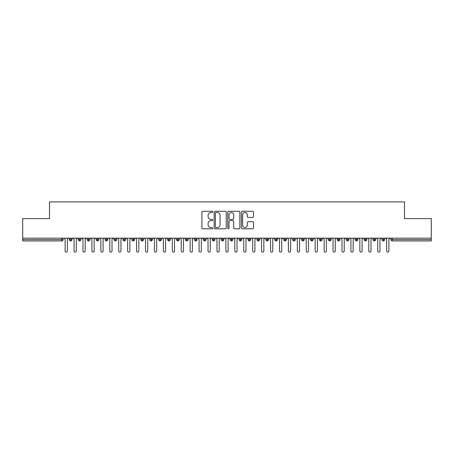 <?xml version="1.0" encoding="UTF-8"?>
<svg xmlns="http://www.w3.org/2000/svg" width="454" height="454" viewBox="0 0 454 454"><rect width="100%" height="100%" fill="white"/><g stroke="black" fill="none" stroke-linecap="round" stroke-linejoin="round"><path stroke-width="0.68" d="M212.71 211.882A0.613 0.613 0 0 0 212.097 211.269L202.785 211.269A0.874 0.874 0 0 0 201.905 212.143L201.905 227.925A0.874 0.874 0 0 0 202.785 228.799L212.097 228.799A0.613 0.613 0 0 0 212.71 228.186A0.613 0.613 0 0 0 212.097 227.573L210.894 227.573A2.803 2.803 0 0 1 208.085 224.77L208.085 223.453A2.803 2.803 0 0 1 210.894 220.65L212.097 220.65A0.613 0.613 0 0 0 212.71 220.031A0.613 0.613 0 0 0 212.097 219.418L210.894 219.418A2.803 2.803 0 0 1 208.085 216.615L208.085 215.298A2.803 2.803 0 0 1 210.894 212.495L212.097 212.495A0.613 0.613 0 0 0 212.71 211.882M252.623 217.449A0.874 0.874 0 0 0 253.497 216.569L253.497 212.143A0.874 0.874 0 0 0 252.623 211.269L242.277 211.269A0.874 0.874 0 0 0 241.397 212.143L241.397 227.925A0.874 0.874 0 0 0 242.277 228.799L252.623 228.799A0.874 0.874 0 0 0 253.497 227.925L253.497 222.573A0.874 0.874 0 0 0 252.623 221.7L248.19 221.7A0.874 0.874 0 0 0 247.317 222.573L247.317 225.229A2.344 2.344 0 0 1 244.973 227.573A2.344 2.344 0 0 1 242.629 225.229L242.629 214.838A2.344 2.344 0 0 1 244.973 212.495A2.344 2.344 0 0 1 247.317 214.838L247.317 216.569A0.874 0.874 0 0 0 248.19 217.449L252.623 217.449M22.7 238.163L431.3 238.163L431.3 218.607L404.508 218.607L404.508 201.905L49.492 201.905L49.492 218.607L22.7 218.607L22.7 239.593L61.75 239.593L61.75 238.163M226.234 212.143A0.874 0.874 0 0 0 225.354 211.269L215.014 211.269A0.874 0.874 0 0 0 214.135 212.143L214.135 227.925A0.874 0.874 0 0 0 215.014 228.799L225.354 228.799A0.874 0.874 0 0 0 226.234 227.925L226.234 212.143M228.646 211.269L238.986 211.269A0.874 0.874 0 0 1 239.865 212.143L239.865 227.925A0.874 0.874 0 0 1 238.986 228.799L234.559 228.799A0.874 0.874 0 0 1 233.685 227.925L233.685 221.524A0.874 0.874 0 0 0 232.806 220.65L229.872 220.65A0.874 0.874 0 0 0 228.992 221.524L228.992 228.186A0.613 0.613 0 0 1 228.379 228.799A0.613 0.613 0 0 1 227.766 228.186L227.766 212.143A0.874 0.874 0 0 1 228.646 211.269M63.089 239.593L61.75 239.593L61.75 240.932A1.339 1.339 0 0 0 63.089 239.593L63.089 238.163L63.089 239.593A1.339 1.339 0 0 1 61.75 240.932L22.7 240.932L22.7 239.593M431.3 238.163L431.3 240.932L392.25 240.932A1.339 1.339 0 0 1 390.911 239.593L390.911 238.163L390.911 239.593A1.339 1.339 0 0 0 392.25 240.932L392.25 239.593L431.3 239.593M70.728 238.163L70.728 240.932A1.339 1.339 0 0 1 69.388 239.593L69.388 238.163L69.388 239.593A1.339 1.339 0 0 0 70.728 240.932A1.339 1.339 0 0 0 72.021 239.593L72.021 238.163M79.66 238.163L79.66 240.932A1.339 1.339 0 0 1 78.321 239.593L78.321 238.163L78.321 239.593A1.339 1.339 0 0 0 79.66 240.932A1.339 1.339 0 0 0 80.954 239.593L80.954 238.163M88.587 238.163L88.587 240.932A1.339 1.339 0 0 1 87.247 239.593L87.247 238.163L87.247 239.593A1.339 1.339 0 0 0 88.587 240.932A1.339 1.339 0 0 0 89.886 239.593L89.886 238.163M97.519 238.163L97.519 240.932A1.339 1.339 0 0 1 96.18 239.593L96.18 238.163L96.18 239.593A1.339 1.339 0 0 0 97.519 240.932A1.339 1.339 0 0 0 98.813 239.593L98.813 238.163M106.452 238.163L106.452 240.932A1.339 1.339 0 0 1 105.112 239.593L105.112 238.163L105.112 239.593A1.339 1.339 0 0 0 106.452 240.932A1.339 1.339 0 0 0 107.746 239.593L107.746 238.163M115.384 238.163L115.384 240.932A1.339 1.339 0 0 1 114.045 239.593L114.045 238.163L114.045 239.593A1.339 1.339 0 0 0 115.384 240.932A1.339 1.339 0 0 0 116.678 239.593L116.678 238.163M124.317 238.163L124.317 240.932A1.339 1.339 0 0 1 122.977 239.593L122.977 238.163L122.977 239.593A1.339 1.339 0 0 0 124.317 240.932A1.339 1.339 0 0 0 125.61 239.593L125.61 238.163M133.243 238.163L133.243 240.932A1.339 1.339 0 0 1 131.904 239.593L131.904 238.163L131.904 239.593A1.339 1.339 0 0 0 133.243 240.932A1.339 1.339 0 0 0 134.543 239.593L134.543 238.163M142.176 238.163L142.176 240.932A1.339 1.339 0 0 1 140.836 239.593L140.836 238.163L140.836 239.593A1.339 1.339 0 0 0 142.176 240.932A1.339 1.339 0 0 0 143.47 239.593L143.47 238.163M151.108 238.163L151.108 240.932A1.339 1.339 0 0 1 149.769 239.593L149.769 238.163L149.769 239.593A1.339 1.339 0 0 0 151.108 240.932A1.339 1.339 0 0 0 152.402 239.593L152.402 238.163M160.041 238.163L160.041 240.932A1.339 1.339 0 0 1 158.701 239.593L158.701 238.163L158.701 239.593A1.339 1.339 0 0 0 160.041 240.932A1.339 1.339 0 0 0 161.335 239.593L161.335 238.163M168.967 238.163L168.967 240.932A1.339 1.339 0 0 1 167.628 239.593L167.628 238.163L167.628 239.593A1.339 1.339 0 0 0 168.967 240.932A1.339 1.339 0 0 0 170.267 239.593L170.267 238.163M177.9 238.163L177.9 240.932A1.339 1.339 0 0 1 176.561 239.593A1.339 1.339 0 0 0 177.9 240.932A1.339 1.339 0 0 1 176.561 239.593L176.561 238.163M179.194 238.163L179.194 239.593A1.339 1.339 0 0 1 177.9 240.932A1.339 1.339 0 0 0 179.194 239.593L176.561 239.593M186.832 240.932A1.339 1.339 0 0 1 185.493 239.593L185.493 238.163L185.493 239.593A1.339 1.339 0 0 0 186.832 240.932A1.339 1.339 0 0 0 188.126 239.593L188.126 238.163L188.126 239.593A1.339 1.339 0 0 1 186.832 240.932L186.832 239.593L188.126 239.593M195.765 238.163L195.765 240.932A1.339 1.339 0 0 1 194.426 239.593L194.426 238.163L194.426 239.593A1.339 1.339 0 0 0 195.765 240.932A1.339 1.339 0 0 0 197.059 239.593L197.059 238.163M204.697 238.163L204.697 240.932A1.339 1.339 0 0 1 203.352 239.593L203.352 238.163L203.352 239.593A1.339 1.339 0 0 0 204.697 240.932A1.339 1.339 0 0 0 205.991 239.593L205.991 238.163M213.624 238.163L213.624 239.593L212.285 239.593L212.285 238.163L212.285 239.593A1.339 1.339 0 0 0 213.624 240.932A1.339 1.339 0 0 0 214.918 239.593L214.918 238.163L214.918 239.593A1.339 1.339 0 0 1 213.624 240.932A1.339 1.339 0 0 1 212.285 239.593A1.339 1.339 0 0 0 213.624 240.932L213.624 239.593L214.918 239.593M222.556 238.163L222.556 240.932A1.339 1.339 0 0 1 221.217 239.593L221.217 238.163L221.217 239.593A1.339 1.339 0 0 0 222.556 240.932A1.339 1.339 0 0 0 223.85 239.593L223.85 238.163M231.489 238.163L231.489 240.932A1.339 1.339 0 0 1 230.15 239.593L230.15 238.163L230.15 239.593A1.339 1.339 0 0 0 231.489 240.932A1.339 1.339 0 0 0 232.783 239.593L232.783 238.163M240.421 238.163L240.421 240.932A1.339 1.339 0 0 1 239.082 239.593L239.082 238.163L239.082 239.593A1.339 1.339 0 0 0 240.421 240.932A1.339 1.339 0 0 0 241.715 239.593L241.715 238.163M249.348 238.163L249.348 240.932A1.339 1.339 0 0 1 248.009 239.593L248.009 238.163M250.648 238.163L250.648 239.593A1.339 1.339 0 0 1 249.348 240.932A1.339 1.339 0 0 0 250.648 239.593L248.009 239.593A1.339 1.339 0 0 0 249.348 240.932M258.281 238.163L258.281 240.932A1.339 1.339 0 0 1 256.941 239.593L256.941 238.163L256.941 239.593A1.339 1.339 0 0 0 258.281 240.932A1.339 1.339 0 0 0 259.575 239.593L259.575 238.163M267.213 238.163L267.213 240.932A1.339 1.339 0 0 1 265.874 239.593L265.874 238.163M268.507 238.163L268.507 239.593A1.339 1.339 0 0 1 267.213 240.932A1.339 1.339 0 0 0 268.507 239.593L265.874 239.593A1.339 1.339 0 0 0 267.213 240.932M276.146 238.163L276.146 240.932A1.339 1.339 0 0 1 274.806 239.593L274.806 238.163M277.439 238.163L277.439 239.593A1.339 1.339 0 0 1 276.146 240.932A1.339 1.339 0 0 0 277.439 239.593L274.806 239.593A1.339 1.339 0 0 0 276.146 240.932M285.072 238.163L285.072 240.932A1.339 1.339 0 0 1 283.733 239.593A1.339 1.339 0 0 0 285.072 240.932A1.339 1.339 0 0 1 283.733 239.593L283.733 238.163M286.372 238.163L286.372 239.593L286.372 238.163M294.005 238.163L294.005 240.932A1.339 1.339 0 0 1 292.665 239.593L292.665 238.163M295.299 238.163L295.299 239.593A1.339 1.339 0 0 1 294.005 240.932A1.339 1.339 0 0 0 295.299 239.593L292.665 239.593A1.339 1.339 0 0 0 294.005 240.932M302.937 238.163L302.937 240.932A1.339 1.339 0 0 1 301.598 239.593L301.598 238.163M304.231 238.163L304.231 239.593A1.339 1.339 0 0 1 302.937 240.932A1.339 1.339 0 0 0 304.231 239.593L301.598 239.593A1.339 1.339 0 0 0 302.937 240.932M311.87 238.163L311.87 240.932A1.339 1.339 0 0 1 310.53 239.593L310.53 238.163M313.164 238.163L313.164 239.593A1.339 1.339 0 0 1 311.87 240.932A1.339 1.339 0 0 0 313.164 239.593L310.53 239.593A1.339 1.339 0 0 0 311.87 240.932M320.802 238.163L320.802 240.932A1.339 1.339 0 0 1 319.457 239.593L319.457 238.163M322.096 238.163L322.096 239.593A1.339 1.339 0 0 1 320.802 240.932A1.339 1.339 0 0 0 322.096 239.593L319.457 239.593A1.339 1.339 0 0 0 320.802 240.932M329.729 238.163L329.729 240.932A1.339 1.339 0 0 1 328.39 239.593L328.39 238.163M331.023 238.163L331.023 239.593L331.023 238.163M338.661 238.163L338.661 240.932A1.339 1.339 0 0 1 337.322 239.593L337.322 238.163M339.955 238.163L339.955 239.593A1.339 1.339 0 0 1 338.661 240.932A1.339 1.339 0 0 0 339.955 239.593L337.322 239.593A1.339 1.339 0 0 0 338.661 240.932M347.594 238.163L347.594 240.932A1.339 1.339 0 0 1 346.254 239.593L346.254 238.163L346.254 239.593A1.339 1.339 0 0 0 347.594 240.932A1.339 1.339 0 0 0 348.888 239.593L348.888 238.163M356.526 238.163L356.526 240.932A1.339 1.339 0 0 1 355.187 239.593L355.187 238.163M357.82 238.163L357.82 239.593L357.82 238.163M365.453 238.163L365.453 240.932A1.339 1.339 0 0 1 364.114 239.593A1.339 1.339 0 0 0 365.453 240.932A1.339 1.339 0 0 1 364.114 239.593L364.114 238.163M366.753 238.163L366.753 239.593L366.753 238.163M374.385 238.163L374.385 240.932A1.339 1.339 0 0 1 373.046 239.593L373.046 238.163L373.046 239.593A1.339 1.339 0 0 0 374.385 240.932A1.339 1.339 0 0 0 375.679 239.593L375.679 238.163M383.318 238.163L383.318 240.932A1.339 1.339 0 0 1 381.979 239.593A1.339 1.339 0 0 0 383.318 240.932A1.339 1.339 0 0 1 381.979 239.593L381.979 238.163M384.612 238.163L384.612 239.593A1.339 1.339 0 0 1 383.318 240.932A1.339 1.339 0 0 0 384.612 239.593L381.979 239.593M186.832 238.163L186.832 239.593L185.493 239.593M285.072 240.932A1.339 1.339 0 0 0 286.372 239.593A1.339 1.339 0 0 1 285.072 240.932M329.729 240.932A1.339 1.339 0 0 0 331.023 239.593A1.339 1.339 0 0 1 329.729 240.932A1.339 1.339 0 0 1 328.39 239.593L331.023 239.593M356.526 240.932A1.339 1.339 0 0 0 357.82 239.593A1.339 1.339 0 0 1 356.526 240.932A1.339 1.339 0 0 1 355.187 239.593L357.82 239.593M365.453 240.932A1.339 1.339 0 0 0 366.753 239.593A1.339 1.339 0 0 1 365.453 240.932M215.973 212.495A0.613 0.613 0 0 0 215.361 213.108L215.361 226.96A0.613 0.613 0 0 0 215.973 227.573L217.245 227.573A2.803 2.803 0 0 0 220.054 224.77L220.054 215.298A2.803 2.803 0 0 0 217.245 212.495L215.973 212.495M233.685 214.884A2.344 2.344 0 0 0 231.341 212.54A2.344 2.344 0 0 0 228.992 214.884L228.992 218.544A0.874 0.874 0 0 0 229.872 219.418L232.806 219.418A0.874 0.874 0 0 0 233.685 218.544L233.685 214.884M65.121 250.983L65.121 239.281L65.121 250.983A1.118 1.118 0 0 0 66.239 252.095A1.118 1.118 0 0 0 67.357 250.983L67.357 239.281L67.357 250.983M68.475 238.163L67.357 239.281M65.121 239.281L64.008 238.163M74.053 250.983L74.053 239.281L74.053 250.983A1.118 1.118 0 0 0 75.171 252.095A1.118 1.118 0 0 0 76.289 250.983L76.289 239.281L76.289 250.983M82.986 250.983L82.986 239.281L82.986 250.983A1.118 1.118 0 0 0 84.103 252.095A1.118 1.118 0 0 0 85.216 250.983L85.216 239.281L85.216 250.983M91.918 250.983L91.918 239.281L91.918 250.983A1.118 1.118 0 0 0 93.03 252.095A1.118 1.118 0 0 0 94.148 250.983L94.148 239.281L94.148 250.983M100.845 250.983L100.845 239.281L100.845 250.983A1.118 1.118 0 0 0 101.963 252.095A1.118 1.118 0 0 0 103.081 250.983L103.081 239.281L103.081 250.983M77.401 238.163L76.289 239.281M74.053 239.281L72.935 238.163M86.334 238.163L85.216 239.281M82.986 239.281L81.868 238.163M95.266 238.163L94.148 239.281M91.918 239.281L90.8 238.163M104.199 238.163L103.081 239.281M100.845 239.281L99.732 238.163M109.777 250.983L109.777 239.281L109.777 250.983A1.118 1.118 0 0 0 110.895 252.095A1.118 1.118 0 0 0 112.013 250.983L112.013 239.281L112.013 250.983M113.125 238.163L112.013 239.281M109.777 239.281L108.665 238.163M118.71 250.983L118.71 239.281L118.71 250.983A1.118 1.118 0 0 0 119.828 252.095A1.118 1.118 0 0 0 120.94 250.983L120.94 239.281L120.94 250.983M127.642 250.983L127.642 239.281L127.642 250.983A1.118 1.118 0 0 0 128.76 252.095A1.118 1.118 0 0 0 129.872 250.983L129.872 239.281L129.872 250.983M136.575 250.983L136.575 239.281L136.575 250.983A1.118 1.118 0 0 0 137.687 252.095A1.118 1.118 0 0 0 138.805 250.983L138.805 239.281L138.805 250.983M145.501 250.983L145.501 239.281L145.501 250.983A1.118 1.118 0 0 0 146.619 252.095A1.118 1.118 0 0 0 147.737 250.983L147.737 239.281L147.737 250.983M122.058 238.163L120.94 239.281M118.71 239.281L117.592 238.163M130.99 238.163L129.872 239.281M127.642 239.281L126.524 238.163M139.923 238.163L138.805 239.281M136.575 239.281L135.457 238.163M148.855 238.163L147.737 239.281M145.501 239.281L144.389 238.163M154.434 250.983L154.434 239.281L154.434 250.983A1.118 1.118 0 0 0 155.552 252.095A1.118 1.118 0 0 0 156.67 250.983L156.67 239.281L156.67 250.983M163.366 250.983L163.366 239.281L163.366 250.983A1.118 1.118 0 0 0 164.484 252.095A1.118 1.118 0 0 0 165.597 250.983L165.597 239.281L165.597 250.983M172.299 250.983L172.299 239.281L172.299 250.983A1.118 1.118 0 0 0 173.411 252.095A1.118 1.118 0 0 0 174.529 250.983L174.529 239.281L174.529 250.983M181.225 250.983L181.225 239.281L181.225 250.983A1.118 1.118 0 0 0 182.343 252.095A1.118 1.118 0 0 0 183.461 250.983L183.461 239.281L183.461 250.983M190.158 250.983L190.158 239.281L190.158 250.983A1.118 1.118 0 0 0 191.276 252.095A1.118 1.118 0 0 0 192.394 250.983L192.394 239.281L192.394 250.983M157.782 238.163L156.67 239.281M154.434 239.281L153.316 238.163M166.714 238.163L165.597 239.281M163.366 239.281L162.248 238.163M175.647 238.163L174.529 239.281M172.299 239.281L171.181 238.163M184.579 238.163L183.461 239.281M181.225 239.281L180.113 238.163M193.506 238.163L192.394 239.281M190.158 239.281L189.04 238.163M199.09 250.983L199.09 239.281L199.09 250.983A1.118 1.118 0 0 0 200.208 252.095A1.118 1.118 0 0 0 201.321 250.983L201.321 239.281L201.321 250.983M202.439 238.163L201.321 239.281M199.09 239.281L197.972 238.163M208.023 250.983L208.023 239.281L208.023 250.983A1.118 1.118 0 0 0 209.135 252.095A1.118 1.118 0 0 0 210.253 250.983L210.253 239.281L210.253 250.983M211.371 238.163L210.253 239.281M208.023 239.281L206.905 238.163M216.955 250.983L216.955 239.281L216.955 250.983A1.118 1.118 0 0 0 218.068 252.095A1.118 1.118 0 0 0 219.186 250.983L219.186 239.281L219.186 250.983M220.303 238.163L219.186 239.281M216.955 239.281L215.837 238.163M225.882 250.983L225.882 239.281L225.882 250.983A1.118 1.118 0 0 0 227 252.095A1.118 1.118 0 0 0 228.118 250.983L228.118 239.281L228.118 250.983M229.23 238.163L228.118 239.281M225.882 239.281L224.77 238.163M234.814 250.983L234.814 239.281L234.814 250.983A1.118 1.118 0 0 0 235.932 252.095A1.118 1.118 0 0 0 237.045 250.983L237.045 239.281L237.045 250.983M238.163 238.163L237.045 239.281M234.814 239.281L233.697 238.163M243.747 250.983L243.747 239.281L243.747 250.983A1.118 1.118 0 0 0 244.865 252.095A1.118 1.118 0 0 0 245.977 250.983L245.977 239.281L245.977 250.983M247.095 238.163L245.977 239.281M243.747 239.281L242.629 238.163M252.679 250.983L252.679 239.281L252.679 250.983A1.118 1.118 0 0 0 253.792 252.095A1.118 1.118 0 0 0 254.91 250.983L254.91 239.281L254.91 250.983M256.028 238.163L254.91 239.281M252.679 239.281L251.561 238.163M261.606 250.983L261.606 239.281L261.606 250.983A1.118 1.118 0 0 0 262.724 252.095A1.118 1.118 0 0 0 263.842 250.983L263.842 239.281L263.842 250.983M264.96 238.163L263.842 239.281M261.606 239.281L260.494 238.163M270.539 250.983L270.539 239.281L270.539 250.983A1.118 1.118 0 0 0 271.657 252.095A1.118 1.118 0 0 0 272.775 250.983L272.775 239.281L272.775 250.983M273.887 238.163L272.775 239.281M270.539 239.281L269.421 238.163M279.471 250.983L279.471 239.281L279.471 250.983A1.118 1.118 0 0 0 280.589 252.095A1.118 1.118 0 0 0 281.701 250.983L281.701 239.281L281.701 250.983M282.819 238.163L281.701 239.281M279.471 239.281L278.353 238.163M288.404 250.983L288.404 239.281L288.404 250.983A1.118 1.118 0 0 0 289.516 252.095A1.118 1.118 0 0 0 290.634 250.983L290.634 239.281L290.634 250.983M291.752 238.163L290.634 239.281M288.404 239.281L287.286 238.163M297.33 250.983L297.33 239.281L297.33 250.983A1.118 1.118 0 0 0 298.448 252.095A1.118 1.118 0 0 0 299.566 250.983L299.566 239.281L299.566 250.983M300.684 238.163L299.566 239.281M297.33 239.281L296.218 238.163M306.263 250.983L306.263 239.281L306.263 250.983A1.118 1.118 0 0 0 307.381 252.095A1.118 1.118 0 0 0 308.499 250.983L308.499 239.281L308.499 250.983M309.611 238.163L308.499 239.281M306.263 239.281L305.145 238.163M315.195 250.983L315.195 239.281L315.195 250.983A1.118 1.118 0 0 0 316.313 252.095A1.118 1.118 0 0 0 317.425 250.983L317.425 239.281L317.425 250.983M318.543 238.163L317.425 239.281M315.195 239.281L314.077 238.163M324.128 250.983L324.128 239.281L324.128 250.983A1.118 1.118 0 0 0 325.24 252.095A1.118 1.118 0 0 0 326.358 250.983L326.358 239.281L326.358 250.983M327.476 238.163L326.358 239.281M324.128 239.281L323.01 238.163M333.06 250.983L333.06 239.281L333.06 250.983A1.118 1.118 0 0 0 334.172 252.095A1.118 1.118 0 0 0 335.29 250.983L335.29 239.281L335.29 250.983M336.408 238.163L335.29 239.281M333.06 239.281L331.942 238.163M341.987 250.983L341.987 239.281L341.987 250.983A1.118 1.118 0 0 0 343.105 252.095A1.118 1.118 0 0 0 344.223 250.983L344.223 239.281L344.223 250.983M345.335 238.163L344.223 239.281M341.987 239.281L340.875 238.163M350.919 250.983L350.919 239.281L350.919 250.983A1.118 1.118 0 0 0 352.037 252.095A1.118 1.118 0 0 0 353.155 250.983L353.155 239.281L353.155 250.983M354.268 238.163L353.155 239.281M350.919 239.281L349.801 238.163M359.852 250.983L359.852 239.281L359.852 250.983A1.118 1.118 0 0 0 360.97 252.095A1.118 1.118 0 0 0 362.082 250.983L362.082 239.281L362.082 250.983M363.2 238.163L362.082 239.281M359.852 239.281L358.734 238.163M368.784 250.983L368.784 239.281L368.784 250.983A1.118 1.118 0 0 0 369.897 252.095A1.118 1.118 0 0 0 371.014 250.983L371.014 239.281L371.014 250.983M372.132 238.163L371.014 239.281M368.784 239.281L367.666 238.163M377.711 250.983L377.711 239.281L377.711 250.983A1.118 1.118 0 0 0 378.829 252.095A1.118 1.118 0 0 0 379.947 250.983L379.947 239.281L379.947 250.983M381.065 238.163L379.947 239.281M377.711 239.281L376.599 238.163M386.643 250.983L386.643 239.281L386.643 250.983A1.118 1.118 0 0 0 387.761 252.095A1.118 1.118 0 0 0 388.879 250.983L388.879 239.281L388.879 250.983M389.992 238.163L388.879 239.281M386.643 239.281L385.525 238.163M392.25 238.163L392.25 239.593L390.911 239.593M69.388 239.593A1.339 1.339 0 0 0 70.728 240.932A1.339 1.339 0 0 0 72.021 239.593L69.388 239.593M78.321 239.593A1.339 1.339 0 0 0 79.66 240.932A1.339 1.339 0 0 0 80.954 239.593L78.321 239.593M87.247 239.593A1.339 1.339 0 0 0 88.587 240.932A1.339 1.339 0 0 0 89.886 239.593L87.247 239.593M96.18 239.593A1.339 1.339 0 0 0 97.519 240.932A1.339 1.339 0 0 0 98.813 239.593L96.18 239.593M105.112 239.593A1.339 1.339 0 0 0 106.452 240.932A1.339 1.339 0 0 0 107.746 239.593L105.112 239.593M114.045 239.593L116.678 239.593A1.339 1.339 0 0 1 115.384 240.932M122.977 239.593A1.339 1.339 0 0 0 124.317 240.932A1.339 1.339 0 0 0 125.61 239.593L122.977 239.593M131.904 239.593L134.543 239.593A1.339 1.339 0 0 1 133.243 240.932M140.836 239.593A1.339 1.339 0 0 0 142.176 240.932A1.339 1.339 0 0 0 143.47 239.593L140.836 239.593M149.769 239.593A1.339 1.339 0 0 0 151.108 240.932A1.339 1.339 0 0 0 152.402 239.593L149.769 239.593M158.701 239.593A1.339 1.339 0 0 0 160.041 240.932A1.339 1.339 0 0 0 161.335 239.593L158.701 239.593M167.628 239.593A1.339 1.339 0 0 0 168.967 240.932A1.339 1.339 0 0 0 170.267 239.593L167.628 239.593M194.426 239.593L197.059 239.593A1.339 1.339 0 0 1 195.765 240.932M203.352 239.593A1.339 1.339 0 0 0 204.697 240.932A1.339 1.339 0 0 0 205.991 239.593L203.352 239.593M221.217 239.593L223.85 239.593A1.339 1.339 0 0 1 222.556 240.932M230.15 239.593A1.339 1.339 0 0 0 231.489 240.932A1.339 1.339 0 0 0 232.783 239.593L230.15 239.593M239.082 239.593L241.715 239.593A1.339 1.339 0 0 1 240.421 240.932M256.941 239.593L259.575 239.593A1.339 1.339 0 0 1 258.281 240.932M283.733 239.593L286.372 239.593M346.254 239.593L348.888 239.593A1.339 1.339 0 0 1 347.594 240.932M364.114 239.593L366.753 239.593M373.046 239.593A1.339 1.339 0 0 0 374.385 240.932A1.339 1.339 0 0 0 375.679 239.593L373.046 239.593"/></g></svg>
